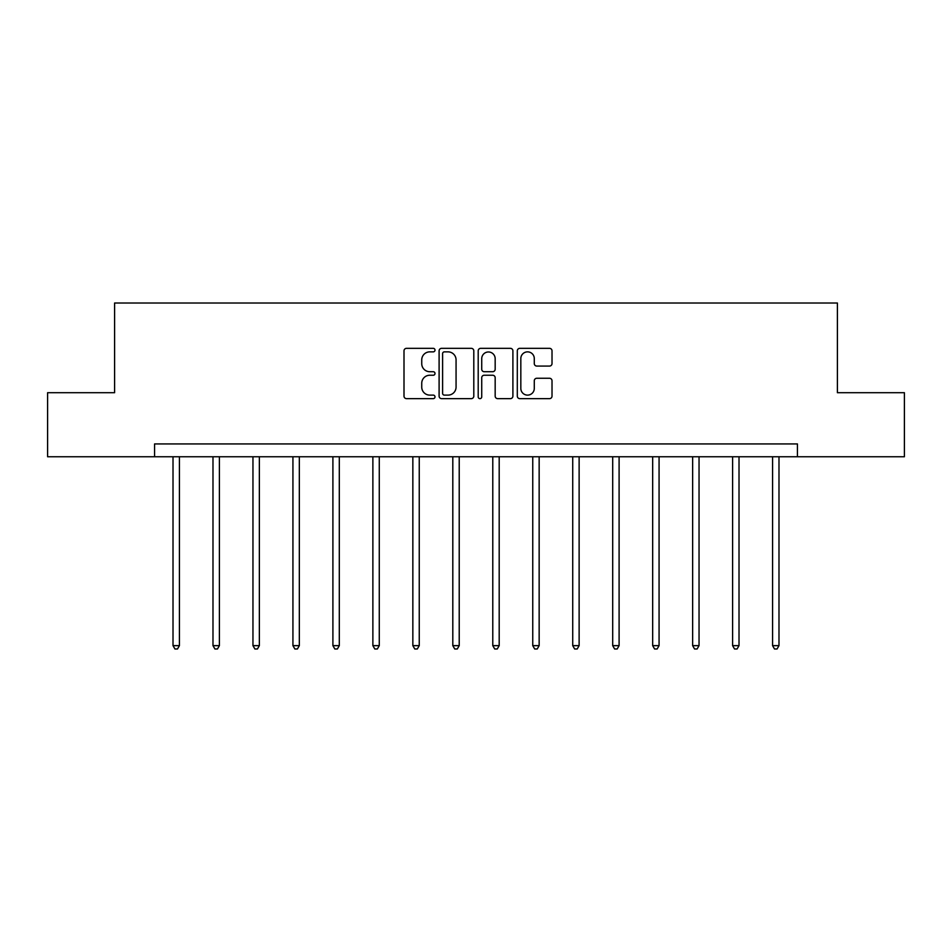 <?xml version="1.0" encoding="UTF-8"?>
<svg xmlns="http://www.w3.org/2000/svg" width="952" height="952" viewBox="0 0 952 952"><rect width="100%" height="100%" fill="white"/><g stroke="black" fill="none" stroke-linecap="round" stroke-linejoin="round"><path stroke-width="1.43" d="M435.005 350.098A1.761 1.761 0 0 0 433.243 348.337L406.528 348.337A2.511 2.511 0 0 0 404.005 350.848L404.005 396.115A2.511 2.511 0 0 0 406.528 398.638L433.243 398.638A1.761 1.761 0 0 0 435.005 396.877A1.761 1.761 0 0 0 433.243 395.116L429.792 395.116A8.044 8.044 0 0 1 421.736 387.071L421.736 383.299A8.044 8.044 0 0 1 429.792 375.243L433.243 375.243A1.761 1.761 0 0 0 435.005 373.481A1.761 1.761 0 0 0 433.243 371.72L429.792 371.72A8.044 8.044 0 0 1 421.736 363.676L421.736 359.904A8.044 8.044 0 0 1 429.792 351.859L433.243 351.859A1.761 1.761 0 0 0 435.005 350.098M549.494 366.068A2.511 2.511 0 0 0 552.017 363.557L552.017 350.848A2.511 2.511 0 0 0 549.494 348.337L519.828 348.337A2.511 2.511 0 0 0 517.305 350.848L517.305 396.115A2.511 2.511 0 0 0 519.828 398.638L549.494 398.638A2.511 2.511 0 0 0 552.017 396.115L552.017 380.776A2.511 2.511 0 0 0 549.494 378.265L536.797 378.265A2.511 2.511 0 0 0 534.286 380.776L534.286 388.392A6.724 6.724 0 0 1 527.563 395.116A6.724 6.724 0 0 1 520.827 388.392L520.827 358.583A6.724 6.724 0 0 1 527.563 351.859A6.724 6.724 0 0 1 534.286 358.583L534.286 363.557A2.511 2.511 0 0 0 536.797 366.068L549.494 366.068M154.569 456.758L47.6 456.758L47.6 392.7L114.597 392.7L114.597 303.022L837.403 303.022L837.403 392.7L904.4 392.7L904.4 456.758L797.431 456.758L797.431 443.941L154.569 443.941L154.569 456.758L797.431 456.758M473.798 350.848A2.511 2.511 0 0 0 471.288 348.337L441.609 348.337A2.511 2.511 0 0 0 439.098 350.848L439.098 396.115A2.511 2.511 0 0 0 441.609 398.638L471.288 398.638A2.511 2.511 0 0 0 473.798 396.115L473.798 350.848M480.712 348.337L510.391 348.337A2.511 2.511 0 0 1 512.902 350.848L512.902 396.115A2.511 2.511 0 0 1 510.391 398.638L497.694 398.638A2.511 2.511 0 0 1 495.171 396.115L495.171 377.765A2.511 2.511 0 0 0 492.66 375.243L484.235 375.243A2.511 2.511 0 0 0 481.724 377.765L481.724 396.877A1.761 1.761 0 0 1 479.963 398.638A1.761 1.761 0 0 1 478.202 396.877L478.202 350.848A2.511 2.511 0 0 1 480.712 348.337M444.37 351.859A1.761 1.761 0 0 0 442.609 353.62L442.609 393.354A1.761 1.761 0 0 0 444.37 395.116L448.023 395.116A8.044 8.044 0 0 0 456.067 387.071L456.067 359.904A8.044 8.044 0 0 0 448.023 351.859L444.37 351.859M495.171 358.714A6.724 6.724 0 0 0 488.447 351.978A6.724 6.724 0 0 0 481.724 358.714L481.724 369.209A2.511 2.511 0 0 0 484.235 371.72L492.66 371.72A2.511 2.511 0 0 0 495.171 369.209L495.171 358.714M173.014 456.758L173.014 645.646L179.428 645.646L179.428 456.758M179.428 645.646L177.5 648.978L174.942 648.978L173.014 645.646M212.986 456.758L212.986 645.646L219.4 645.646L219.4 456.758M219.4 645.646L217.472 648.978L214.914 648.978L212.986 645.646M252.958 456.758L252.958 645.646L259.361 645.646L259.361 456.758M259.361 645.646L257.445 648.978L254.886 648.978L252.958 645.646M292.93 456.758L292.93 645.646L299.333 645.646L299.333 456.758M299.333 645.646L297.417 648.978L294.858 648.978L292.93 645.646M332.902 456.758L332.902 645.646L339.305 645.646L339.305 456.758M339.305 645.646L337.389 648.978L334.818 648.978L332.902 645.646M372.875 456.758L372.875 645.646L379.277 645.646L379.277 456.758M379.277 645.646L377.361 648.978L374.79 648.978L372.875 645.646M412.847 456.758L412.847 645.646L419.249 645.646L419.249 456.758M419.249 645.646L417.321 648.978L414.763 648.978L412.847 645.646M452.807 456.758L452.807 645.646L459.221 645.646L459.221 456.758M459.221 645.646L457.293 648.978L454.735 648.978L452.807 645.646M492.779 456.758L492.779 645.646L499.193 645.646L499.193 456.758M499.193 645.646L497.265 648.978L494.707 648.978L492.779 645.646M532.751 456.758L532.751 645.646L539.153 645.646L539.153 456.758M539.153 645.646L537.237 648.978L534.679 648.978L532.751 645.646M572.723 456.758L572.723 645.646L579.125 645.646L579.125 456.758M579.125 645.646L577.209 648.978L574.639 648.978L572.723 645.646M612.695 456.758L612.695 645.646L619.097 645.646L619.097 456.758M619.097 645.646L617.182 648.978L614.611 648.978L612.695 645.646M652.667 456.758L652.667 645.646L659.07 645.646L659.07 456.758M659.07 645.646L657.142 648.978L654.583 648.978L652.667 645.646M692.639 456.758L692.639 645.646L699.042 645.646L699.042 456.758M699.042 645.646L697.114 648.978L694.555 648.978L692.639 645.646M732.6 456.758L732.6 645.646L739.014 645.646L739.014 456.758M739.014 645.646L737.086 648.978L734.527 648.978L732.6 645.646M772.572 456.758L772.572 645.646L778.986 645.646L778.986 456.758M778.986 645.646L777.058 648.978L774.5 648.978L772.572 645.646"/></g></svg>
